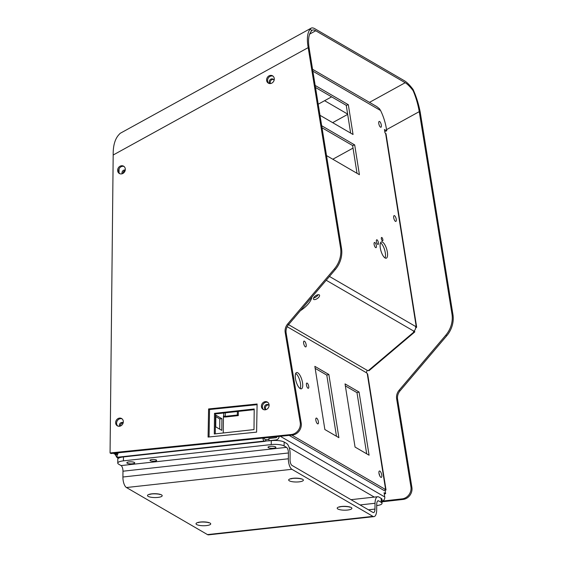 <?xml version="1.0" encoding="UTF-8"?>
<svg xmlns="http://www.w3.org/2000/svg" width="563" height="563" viewBox="0 0 563 563"><rect width="100%" height="100%" fill="white"/><g stroke="black" fill="none" stroke-linecap="round" stroke-linejoin="round"><path stroke-width="0.84" d="M376.373 245.728A2.716 0.957 73.5 0 0 374.472 242.47A2.716 0.957 73.5 0 0 374.113 244.412A2.716 0.957 73.5 0 0 376.014 247.678A2.716 0.957 73.5 0 0 376.373 245.728M381.313 125.063A3.026 1.07 73.5 0 0 379.195 121.425A3.026 1.07 73.5 0 0 378.793 123.6A3.026 1.07 73.5 0 0 380.919 127.231A3.026 1.07 73.5 0 0 381.313 125.063M396.246 219.253A3.026 1.07 73.5 0 0 394.121 215.615A3.026 1.07 73.5 0 0 393.72 217.782A3.026 1.07 73.5 0 0 395.845 221.421A3.026 1.07 73.5 0 0 396.246 219.253M387.365 252.111A8.48 2.991 73.5 0 0 381.418 241.928A8.48 2.991 73.5 0 0 380.299 248.009A8.48 2.991 73.5 0 0 386.246 258.192A8.48 2.991 73.5 0 0 387.365 252.111M385.036 257.945A8.48 2.991 73.5 0 0 385.282 252.731A8.48 2.991 73.5 0 0 380.539 242.794M382.861 239.627A1.809 0.64 73.5 0 0 381.594 237.459A1.809 0.64 73.5 0 0 381.355 238.754A1.809 0.64 73.5 0 0 382.622 240.922A1.809 0.64 73.5 0 0 382.861 239.627M378.413 242.702A2.428 0.859 73.5 0 0 376.71 239.789A2.428 0.859 73.5 0 0 376.394 241.527A2.428 0.859 73.5 0 0 378.09 244.441A2.428 0.859 73.5 0 0 378.413 242.702M293.583 318.7A3.631 1.619 145 0 0 294.681 317.412M318.004 298.017A3.631 1.619 145 0 0 319.467 295.061A3.631 1.619 145 0 0 314.984 296.265A3.631 1.619 145 0 0 313.521 299.22A3.631 1.619 145 0 0 318.004 298.017M313.619 297.883A3.631 1.619 145 0 0 316.814 296.314A3.631 1.619 145 0 0 318.179 294.688M300.368 310.706A16.989 7.579 145 0 0 304.449 307.701A16.989 7.579 145 0 0 311.867 297.158M381.749 475.003A3.322 1.168 73.5 0 0 379.42 471.013A3.322 1.168 73.5 0 0 378.983 473.392A3.322 1.168 73.5 0 0 381.313 477.382A3.322 1.168 73.5 0 0 381.749 475.003M379.68 475.7A3.322 1.168 73.5 0 0 379.666 475.622A3.322 1.168 73.5 0 0 378.969 473.314M308.714 386.338A2.716 0.957 73.5 0 0 306.807 383.072A2.716 0.957 73.5 0 0 306.448 385.022A2.716 0.957 73.5 0 0 308.355 388.287A2.716 0.957 73.5 0 0 308.714 386.338M306.173 344.732A3.026 1.07 73.5 0 0 304.048 341.101A3.026 1.07 73.5 0 0 303.647 343.268A3.026 1.07 73.5 0 0 305.772 346.907A3.026 1.07 73.5 0 0 306.173 344.732M318.376 421.715A3.026 1.07 73.5 0 0 316.251 418.077A3.026 1.07 73.5 0 0 315.85 420.244A3.026 1.07 73.5 0 0 317.975 423.883A3.026 1.07 73.5 0 0 318.376 421.715M302.528 382.741A8.48 2.991 73.5 0 0 296.581 372.558A8.48 2.991 73.5 0 0 295.455 378.639A8.48 2.991 73.5 0 0 301.409 388.822A8.48 2.991 73.5 0 0 302.528 382.741M300.199 388.576A8.48 2.991 73.5 0 0 300.445 383.361A8.48 2.991 73.5 0 0 295.702 373.424M269.086 405.649A2.716 2.379 -59.9 0 0 264.441 407.816A2.716 2.379 -59.9 0 0 265.982 409.639M268.685 405.086A2.716 2.379 -59.9 0 0 266.01 409.632M274.061 80.425A2.716 2.379 -59.9 0 0 269.269 82.212A2.716 2.379 -59.9 0 0 269.987 83.577M273.512 79.482A2.716 2.379 -59.9 0 0 270.493 83.549M274.012 77.511A4.23 3.709 -59.9 0 0 272.576 75.815A4.23 3.709 -59.9 0 0 268.016 76.61A4.23 3.709 -59.9 0 0 266.883 81.438A4.23 3.709 -59.9 0 0 268.319 83.134A4.23 3.709 -59.9 0 0 272.879 82.339A4.23 3.709 -59.9 0 0 274.012 77.511M273.034 76.139A4.23 3.709 -59.9 0 0 268.762 77.405A4.23 3.709 -59.9 0 0 267.847 82.001A4.23 3.709 -59.9 0 0 268.832 83.373M125.042 167.865A4.23 3.709 -59.9 0 0 123.6 166.176A4.23 3.709 -59.9 0 0 119.039 166.972A4.23 3.709 -59.9 0 0 117.906 171.799A4.23 3.709 -59.9 0 0 119.349 173.495A4.23 3.709 -59.9 0 0 123.909 172.693A4.23 3.709 -59.9 0 0 125.042 167.865M124.057 166.493A4.23 3.709 -59.9 0 0 119.792 167.76A4.23 3.709 -59.9 0 0 118.877 172.355A4.23 3.709 -59.9 0 0 119.856 173.728M268.825 403.762A4.23 3.709 -59.9 0 0 267.383 402.066A4.23 3.709 -59.9 0 0 262.822 402.862A4.23 3.709 -59.9 0 0 261.689 407.689A4.23 3.709 -59.9 0 0 263.132 409.385A4.23 3.709 -59.9 0 0 267.692 408.583A4.23 3.709 -59.9 0 0 268.825 403.762M267.84 402.39A4.23 3.709 -59.9 0 0 263.575 403.657A4.23 3.709 -59.9 0 0 262.661 408.252A4.23 3.709 -59.9 0 0 263.639 409.625M123.037 420.223A4.23 3.709 -59.9 0 0 121.601 418.527A4.23 3.709 -59.9 0 0 117.041 419.329A4.23 3.709 -59.9 0 0 115.908 424.15A4.23 3.709 -59.9 0 0 117.35 425.846A4.23 3.709 -59.9 0 0 121.904 425.051A4.23 3.709 -59.9 0 0 123.037 420.223M122.058 418.851A4.23 3.709 -59.9 0 0 117.787 420.118A4.23 3.709 -59.9 0 0 116.872 424.713A4.23 3.709 -59.9 0 0 117.857 426.085M275.546 446.888A3.941 1.035 -179.4 0 0 271.127 446.269A3.941 1.035 -179.4 0 0 268.023 447.24A3.941 1.035 -179.4 0 0 268.382 447.676A3.941 1.035 -179.4 0 0 272.802 448.296A3.941 1.035 -179.4 0 0 275.905 447.325A3.941 1.035 -179.4 0 0 275.546 446.888M134.374 462.441A3.941 1.035 -179.4 0 0 129.954 461.822A3.941 1.035 -179.4 0 0 126.851 462.793A3.941 1.035 -179.4 0 0 127.21 463.229A3.941 1.035 -179.4 0 0 131.622 463.849A3.941 1.035 -179.4 0 0 134.733 462.877A3.941 1.035 -179.4 0 0 134.374 462.441M156.359 460.02A3.322 0.866 -179.4 0 0 152.636 459.492A3.322 0.866 -179.4 0 0 150.025 460.316A3.322 0.866 -179.4 0 0 150.328 460.682A3.322 0.866 -179.4 0 0 154.044 461.21A3.322 0.866 -179.4 0 0 156.662 460.386A3.322 0.866 -179.4 0 0 156.359 460.02M120.313 426.064A2.716 2.379 120.1 0 1 123.135 422.996M119.49 426.268A2.716 2.379 120.1 0 1 123.206 422.736M122.129 173.77A2.716 2.379 120.1 0 1 125.275 170.026M414.157 330.931L414.748 331.537A4.652 0.844 -130.3 0 1 414.727 331.987L369.068 370.658A4.652 0.844 49.7 0 1 368.448 370.517L367.47 370.496L288.538 324.647M289.171 435.389L383.867 490.394L386.028 490.007L385.127 484.356A4.652 1.527 -9 0 1 385.155 484.447L367.674 374.156A4.652 1.527 171 0 0 367.252 373.649L366.569 372.826A2.329 2.041 120.1 0 1 367.47 370.496M328.869 374.494L314.851 366.351L324.865 429.527L338.884 437.669L328.869 374.494L326.786 375.113L315.167 368.364M336.484 436.276L326.786 375.113M359.067 392.031L345.042 383.889L355.056 447.064L369.082 455.214L359.067 392.031L356.984 392.65L345.365 385.901M366.682 453.813L356.984 392.65M291.852 435.122L385.627 489.585A4.652 1.527 -9 0 1 386.028 490.007M326.209 280.254L413.889 331.178A4.652 4.075 -59.9 0 0 415.677 326.526L415.6 326.054L416.198 326.399A4.652 1.527 -9 0 1 416.62 326.913A4.652 1.527 -9 0 1 416.24 327.666L415.712 327.666M413.889 331.178L413.502 331.501L414.108 331.853A4.652 0.844 -130.3 0 0 414.727 331.987M312.873 71.191L380.567 110.51A24.265 8.565 -106.5 0 1 386.45 129.033L386.739 130.848L384.445 129.511L384.986 132.917L385.585 133.262A4.652 1.527 171 0 1 386.007 133.776L416.62 326.913M386.739 130.848L384.747 131.439M357.019 173.313L352.614 145.543L354.697 144.93L321.691 125.753M352.614 145.543L322.015 127.773M326.519 155.592L359.419 174.706L354.697 144.93M350.643 133.1L346.245 105.337L348.328 104.718L315.181 85.463M346.245 105.337L315.505 87.483M320.002 115.302L353.043 134.494L348.328 104.718M380.567 110.51L379.483 108.758L376.795 106.604L312.564 69.298M324.612 100.7L347.624 114.064M117.766 463.103L117.808 459.183A9.705 2.541 0.6 0 1 118.899 458.029A9.705 2.541 0.6 0 1 123.473 456.931L123.431 460.851A9.705 2.541 -179.4 0 0 117.766 463.103A9.705 2.541 -179.4 0 0 118.652 464.172L121.08 465.587A4.659 1.886 -96.3 0 1 122.973 471.21L122.91 477.009A8.719 3.526 83.7 0 0 126.457 487.53L207.487 534.597A8.719 3.526 83.7 0 0 208.535 534.85L373.987 516.623A8.719 3.526 -96.3 0 1 372.945 516.37L291.908 469.303A8.719 3.526 -96.3 0 1 288.369 458.775L288.425 452.976A4.659 1.886 83.7 0 0 286.532 447.353L284.104 445.945A9.705 2.541 -179.4 0 0 271.239 444.566L271.282 440.646A9.705 2.541 0.6 0 1 276.862 440.505A9.705 2.541 0.6 0 1 284.146 442.025L286.574 443.433A8.719 3.526 83.7 0 1 290.121 453.961L290.058 459.76A4.659 1.886 -96.3 0 0 291.951 465.383L372.988 512.45A4.659 1.886 -96.3 0 0 373.543 512.583A4.659 1.886 -96.3 0 0 374.972 509.079L375.035 503.28L360.046 504.934M376.71 505.588A9.705 2.541 -179.4 0 0 382.024 503.378A9.705 2.541 -179.4 0 0 381.144 502.309L378.716 500.894A4.659 1.886 83.7 0 0 378.16 500.76A4.659 1.886 83.7 0 0 376.724 504.265L376.668 510.064A8.719 3.526 -96.3 0 1 373.987 516.623M350.981 499.67L377.71 496.728A8.719 3.526 83.7 0 1 378.758 496.974L381.186 498.389A9.705 2.541 0.6 0 1 382.066 499.458L382.024 503.378M377.71 496.728A8.719 3.526 83.7 0 0 375.035 503.28M214.292 433.967L214.503 413.362L254.209 408.984L253.997 429.59L214.292 433.967M215.263 433.862L215.474 413.925L254.202 409.653M214.503 413.362L215.474 413.925M262.815 438.077A3.533 1.429 83.7 0 0 264.167 441.075L271.282 440.646M265.659 441.265L265.673 439.689L268.861 439.337M263.758 437.979A1.203 0.486 83.7 0 0 264.195 438.83L265.673 439.689M122.952 173.418A2.716 2.379 120.1 0 1 125.148 170.589M117.364 454.615L116.773 456.255M264.167 441.075L117.991 457.184L116.71 456.438L118.286 452.729M114.169 453.208L114.043 453.869L116.372 453.933L116.485 452.969L116.372 453.933M117.991 457.184A2.428 0.633 0.6 0 1 118.497 457.578A2.428 0.633 0.6 0 1 118.413 457.74L118.413 457.409M117.4 454.524L117.357 454.454A2.428 0.978 83.7 0 0 116.485 453.454M118.899 458.029L117.013 457.585L115.239 454.686L117.414 454.489M123.473 456.931L264.68 441.378M123.431 460.851L271.239 444.566M311.17 28.15L120.369 133.227A26.588 7.242 61.2 0 0 119.609 133.952C115.155 138.259 113.015 145.275 113.184 155.008L110.059 452.969L291.36 434.509A9.705 8.508 -59.9 0 0 300.22 422.475L285.195 332.508A9.705 8.508 120.1 0 1 287.658 323.978L334.352 268.952A24.265 21.267 -59.9 0 0 340.538 247.748L308.186 47.616C306.617 38.657 307.356 32.408 310.403 28.875A26.588 7.242 -118.8 0 1 311.17 28.15A26.588 7.242 -118.8 0 1 314.935 28.783L404.389 80.741A26.588 7.242 -118.8 0 1 413.066 89.426C416.261 96.442 418.647 104.035 420.223 112.199L452.941 314.562A24.265 21.267 120.1 0 1 446.762 335.759L400.068 390.828A9.705 8.508 -59.9 0 0 397.598 399.308L411.905 487.445A9.705 8.508 120.1 0 1 403.122 499.43L382.045 501.802M208.584 408.949L208.078 437.071L256.601 432.131L257.108 404.009L208.584 408.949L209.549 409.512L209.056 436.972M223.258 432.982L223.434 416.05L225.27 416.353L237.326 415.03L237.361 411.511M215.728 426.86L221.794 430.385L221.921 418.696L215.854 415.17L215.728 426.86M219.697 429.161L219.802 418.928L215.84 416.627M219.802 418.928L221.921 418.696M115.239 454.686A2.428 0.978 83.7 0 0 114.753 453.891M223.427 416.909A3.533 0.922 -179.4 0 0 226.235 416.923L238.297 415.593L237.326 415.03M269.093 440.892L268.875 438.5L275.961 437.718A1.203 1.056 -59.9 0 0 277.052 436.628M268.847 440.752L275.94 439.97A3.533 3.097 -59.9 0 0 279.178 436.409M385.078 490.176L385.634 493.652L384.297 494.047M385.634 493.652L384.093 492.759L384.761 496.96A3.533 3.097 120.1 0 1 382.045 501.218M110.059 452.969L111.031 453.525L292.324 435.072L291.36 434.509M300.22 422.475L301.191 423.031A9.705 8.508 120.1 0 1 292.324 435.072M301.191 423.031L286.159 333.071A9.705 8.508 120.1 0 1 288.622 324.541L335.323 269.515L334.352 268.952M340.538 247.748L341.509 248.311A24.265 21.267 120.1 0 1 335.323 269.515M257.094 404.67L209.549 409.512M341.509 248.311L309.15 48.179C307.855 39.924 308.672 34.146 311.592 30.845A24.265 6.615 -118.8 0 1 312.289 30.184A24.265 6.615 -118.8 0 1 315.73 30.761L405.184 82.719A24.265 6.615 -118.8 0 1 413.101 90.643L413.066 89.426M311.592 30.845L310.403 28.875M413.101 90.643C415.888 97.117 417.943 104.12 419.252 111.636L451.969 314.006L452.941 314.562M446.762 335.759L445.79 335.196A24.265 21.267 -59.9 0 0 451.969 314.006M445.79 335.196L399.104 390.265A9.705 8.508 -59.9 0 0 396.634 398.745L410.934 486.882L411.905 487.445M403.122 499.43L402.158 498.867A9.705 8.508 -59.9 0 0 410.934 486.882M402.158 498.867L382.425 501.091M238.297 415.593L238.339 411.405M318.208 104.204L331.635 96.85M161.532 494.891A7.354 1.928 0.6 0 1 157.907 497.41A7.354 1.928 0.6 0 1 148.153 496.369A7.354 1.928 0.6 0 1 151.778 493.85A7.354 1.928 0.6 0 1 161.532 494.891M210.055 523.076A7.354 1.928 0.6 0 1 206.431 525.596A7.354 1.928 0.6 0 1 196.677 524.547A7.354 1.928 0.6 0 1 200.301 522.035A7.354 1.928 0.6 0 1 210.055 523.076M302.704 479.338A7.354 1.928 0.6 0 1 299.087 481.858A7.354 1.928 0.6 0 1 289.333 480.816A7.354 1.928 0.6 0 1 292.95 478.297A7.354 1.928 0.6 0 1 302.704 479.338M351.228 507.523A7.354 1.928 0.6 0 1 347.603 510.043A7.354 1.928 0.6 0 1 337.849 508.994A7.354 1.928 0.6 0 1 341.474 506.482A7.354 1.928 0.6 0 1 351.228 507.523M366.569 372.826L287.186 326.716M385.627 489.585L367.252 373.649M329.439 276.44L415.677 326.526M368.448 370.517L414.108 331.853M416.198 326.399L385.585 133.262M207.487 534.597L372.945 516.37M126.457 487.53L291.908 469.303M381.144 502.309L381.186 498.389M284.146 442.025L284.104 445.945M122.91 477.009L288.369 458.775M122.973 471.21L288.425 452.976M378.716 500.894L377.646 501.014M368.427 509.804L374.972 509.079M121.08 465.587L286.532 447.353M119.032 172.7L119.074 168.83M113.184 155.008L308.186 47.616L309.15 48.179M225.306 412.841L225.27 416.353M223.708 413.017L223.673 416.184M374.304 497.101L289.206 447.676M276.862 440.505L275.94 439.97M384.761 496.96L280.311 436.29M285.195 332.508L286.159 333.071M287.658 323.978L288.622 324.541M420.223 112.199L419.252 111.636L386.549 129.652M309.601 34.139L315.73 30.761M322.127 128.463L322.676 128.16M332.663 122.657L347.681 114.388M369.504 102.367L405.184 82.719M400.068 390.828L399.104 390.265M397.598 399.308L396.634 398.745M332.803 159.245L353.022 148.111M160.005 494.581L160.005 494.581C160.082 494.032 151.926 493.294 149.709 494.476L150.096 494.117M208.528 522.767L208.528 522.767C208.606 522.211 200.442 521.479 198.232 522.654L198.619 522.295M301.177 479.029L301.177 479.029C301.254 478.48 293.098 477.741 290.881 478.923L291.268 478.557M349.7 507.214L349.7 507.214C349.778 506.658 341.621 505.926 339.405 507.101L339.792 506.742M114.043 453.222L114.036 453.799M117.013 457.585L118.343 458.359"/></g></svg>
